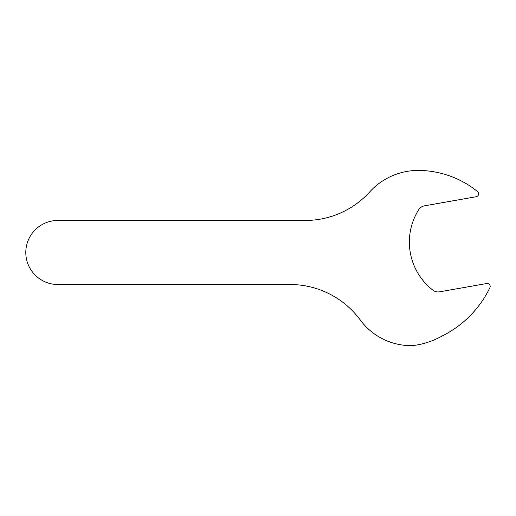 <?xml version="1.0" encoding="UTF-8"?>
<svg xmlns="http://www.w3.org/2000/svg" width="516" height="516" viewBox="0 0 516 516"><rect width="100%" height="100%" fill="white"/><g stroke="black" fill="none" stroke-linecap="round" stroke-linejoin="round"><path stroke-width="0.77" d="M478.635 193.855A2.909 2.909 0 0 0 477.558 191.597A94.467 94.467 0 0 0 418.218 170.428A65.474 65.474 0 0 0 369.753 191.881A87.301 87.301 0 0 1 305.13 220.48L57.811 220.48A32.011 32.011 0 0 0 25.8 252.492A32.011 32.011 0 0 0 57.811 284.503L290.005 284.503A87.301 87.301 0 0 1 360.303 320.036A62.81 62.81 0 0 0 412.981 345.572A79.722 79.722 0 0 0 442.805 335.639A104.484 104.484 0 0 0 489.91 287.631A2.909 2.909 0 0 0 486.788 283.503L439.677 291.811A8.727 8.727 0 0 1 432.782 290.089A60.927 60.927 0 0 1 418.624 209.812A8.727 8.727 0 0 1 424.513 205.839L476.229 196.719A2.909 2.909 0 0 0 478.635 193.855"/></g></svg>
